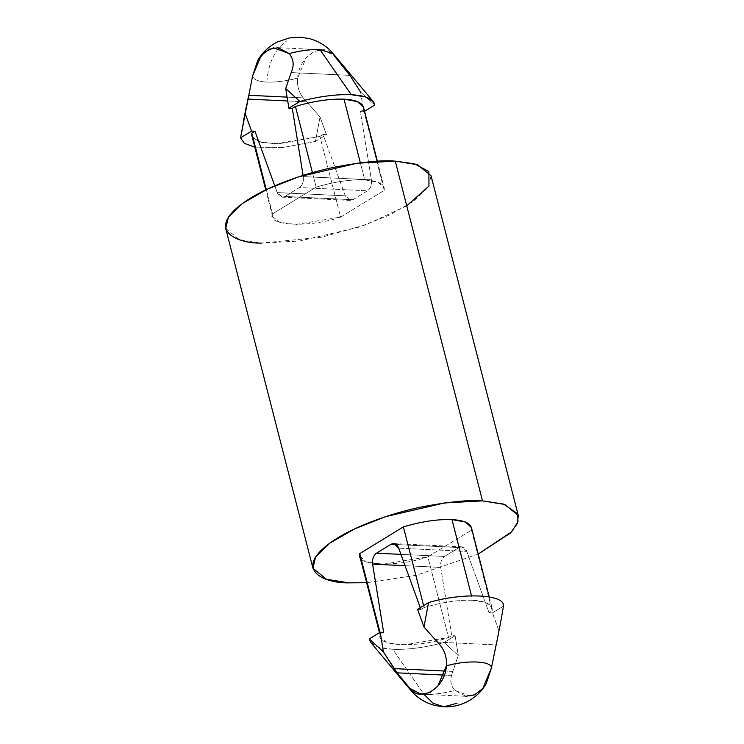 <?xml version="1.0" encoding="UTF-8"?>
<svg xmlns="http://www.w3.org/2000/svg" width="744" height="744" viewBox="0 0 744 744"><rect width="100%" height="100%" fill="white"/><g stroke="black" fill="none" stroke-linecap="round" stroke-linejoin="round"><path stroke-width="0.56" stroke-dasharray="3.72 2.79" d="M370.819 642.5L378.91 647.168L392.711 649.279L424.08 694.412C433.036 694.756 443.294 693.427 454.854 690.423C451.069 686.089 449.962 681.095 451.552 675.431L444.066 675.078L451.552 675.431L452.817 671.414L445.312 671.06L452.817 671.414L451.552 675.431C449.962 681.095 451.069 686.089 454.854 690.423C443.294 693.427 433.036 694.756 424.08 694.412L392.711 649.279C407.684 649.838 424.824 647.587 444.131 642.509L458.295 655.445L452.817 671.414L458.295 655.445L455.114 635.767L444.131 642.509C424.824 647.587 407.684 649.838 392.711 649.279C378.194 648.433 370.373 644.992 369.229 638.938M252.597 75.953C253.416 79.543 258.168 81.589 266.863 82.091C258.168 81.589 253.416 79.543 252.597 75.953L248.831 95.288M360.608 92.107L363.788 111.786L360.375 111.619L371.386 179.834L303.292 176.598C303.794 181.564 302.51 185.21 299.432 187.553C302.51 185.21 303.794 181.564 303.292 176.598L371.386 179.834C371.888 184.8 370.596 188.455 367.517 190.799L299.432 187.553L284.887 196.463L299.432 187.553L367.517 190.799L352.982 199.708L284.887 196.463C281.613 198.016 279.047 196.723 277.214 192.575L282.274 197.179L284.887 196.463L352.982 199.708L350.359 200.424L345.309 195.821L277.214 192.575L274.769 185.833L277.214 192.575L345.309 195.821L323.045 134.497L326.458 134.655L320.032 116.975L303.254 97.883L320.032 116.975L315.465 141.397L326.458 134.655L323.045 134.497L319.901 136.422L340.622 217.108L384.239 190.38C384.936 184.214 378.436 180.699 364.737 179.853C350.424 179.369 334.223 181.796 316.154 187.135L312.424 172.627L316.154 187.135C334.223 181.796 350.424 179.369 364.737 179.853L360.356 162.815L364.737 179.853L378.175 182.289L384.183 187.804L384.239 190.38L363.528 109.694L360.375 111.619L363.788 111.786L360.608 92.107L374.771 105.044L360.608 92.107L349.857 75.358L334.186 55.707C323.779 40.622 298.521 56.098 297.637 78.101C286.077 81.096 275.819 82.426 266.863 82.091C275.819 82.426 286.077 81.096 297.637 78.101C296.847 85.439 298.716 92.033 303.254 97.883L287.091 97.111L303.254 97.883C298.716 92.033 296.847 85.439 297.637 78.101L306.203 57.706L314.321 51.308L323.194 49.867L334.186 55.707L333.238 53.698M349.857 75.358L291.183 72.568L349.857 75.358M251.872 135.761L258.475 141.509L275.103 143.806L319.901 136.422L323.045 134.497L345.309 195.821C347.141 199.969 349.699 201.261 352.982 199.708L367.517 190.799C370.596 188.455 371.888 184.8 371.386 179.834L360.375 111.619L363.528 109.694L363.463 107.108M359.817 556.187L366.42 561.925L383.048 564.231L427.847 556.847L471.473 530.119L427.847 556.847L448.567 637.534L403.769 644.918L387.14 642.621L380.537 636.873L380.472 634.297L383.625 632.363L380.472 634.297C373.925 646.359 417.626 648.442 448.567 637.534L451.71 635.609L440.708 567.393L405.052 565.691L440.708 567.393C440.206 562.427 441.49 558.772 444.568 556.428L459.113 547.519L461.726 546.812L466.786 551.406L489.041 612.731L492.444 612.889L503.437 606.155L492.444 612.889L489.041 612.731L492.184 610.805C492.881 604.639 486.381 601.124 472.682 600.269C458.369 599.794 442.178 602.221 424.099 607.56L423.596 605.616L424.099 607.56C442.178 602.221 458.369 599.794 472.682 600.269L471.519 595.767L472.682 600.269L486.12 602.714L492.128 608.22L492.184 610.805L471.473 530.119L471.408 527.533M315.465 141.397L283.166 147.489L254.801 147.163L283.166 147.489L315.465 141.397L320.032 116.975L326.458 134.655L315.465 141.397M363.528 109.694L384.239 190.38L340.622 217.108L295.824 224.493L279.195 222.196L272.592 216.448L272.527 213.872C265.98 225.944 309.671 228.017 340.622 217.108L319.901 136.422L278.888 143.741L261.981 142.532L253.062 138.059M363.788 111.786L364.541 111.321L363.788 111.786M272.527 213.872L266.315 189.664L272.527 213.872L316.154 187.135L272.527 213.872M306.584 101.882L287.714 100.979L306.584 101.882M303.292 176.598L303.096 175.407L303.292 176.598M471.473 530.119L492.184 610.805L489.041 612.731L466.786 551.406L398.691 548.17L466.786 551.406C464.954 547.259 462.387 545.966 459.113 547.519L396.18 544.524L459.113 547.519L444.568 556.428L400.942 554.354L444.568 556.428C441.49 558.772 440.206 562.427 440.708 567.393L451.71 635.609L455.114 635.767L451.71 635.609L448.567 637.534L427.847 556.847C396.905 567.756 353.214 565.673 359.761 553.61M410.79 690.32L424.08 694.412L410.762 690.293M266.863 82.091C268.277 62.822 274.982 49.039 286.952 40.753C274.982 49.039 268.277 62.822 266.863 82.091M406.745 205.818L366.057 224.688L321.892 237.15L261.497 243.111L299.553 241.028L358.255 227.366L389.307 215.137L414.222 200.861L428.404 187.014L431.046 175.77M225.72 228.482L239.233 239.531L261.497 243.111M478.225 554.066L416.296 575.289L366.634 582.719L416.296 575.289L478.225 554.066M380.472 634.297L379.979 632.354L380.472 634.297M424.099 607.56L420.955 609.485L417.542 609.327L420.955 609.485L420.286 607.653L420.955 609.485L424.099 607.56M497.522 638.25L498.871 630.577L496.09 644.899L437.416 642.109C444.112 648.731 447.098 656.664 446.363 665.889M503.437 606.155L498.871 630.577L492.444 612.889L498.871 630.577L500.889 621.054M465.763 696.254L454.854 690.423L470.413 696.161L479.257 691.976L486.325 683.327M437.416 642.109L496.09 644.899M444.131 642.509L455.114 635.767L458.295 655.445L444.131 642.509M322.022 49.764L276.982 47.625M377.366 161.262L384.183 187.804M489.199 596.827L492.128 608.22M272.592 216.448L265.775 189.915M350.359 200.424L282.274 197.179M380.537 636.873L379.459 632.67M393.641 543.566L461.726 546.812M421.978 694.217L467.018 696.365"/><path stroke-width="1.12" d="M394.143 668.624L397.119 672.836L444.066 675.078L397.119 672.836L383.393 651.884L369.229 638.938L380.212 632.205L383.625 632.363L380.212 632.205L383.393 651.884L394.143 668.624L445.312 671.06L394.143 668.624M253.062 138.059L251.816 133.185L254.959 131.26L251.556 131.093L240.563 137.826L244.348 143.36L254.801 147.163L244.348 143.36L240.563 137.826L248.831 95.288L287.091 97.111L248.831 95.288L252.597 75.953L257.675 60.655L264.743 52.015L273.587 47.83L289.146 53.559L278.154 47.718L269.291 49.16L261.172 55.558L252.597 75.953M333.238 53.698L319.92 49.569L333.21 53.661L334.186 55.707L349.857 75.358L360.608 92.107M377.366 161.262L363.463 107.108L357.464 101.603L344.016 99.166C329.704 98.682 313.512 101.11 295.433 106.448L292.29 108.382L303.096 175.407L292.29 108.382L288.886 108.215L285.705 88.545L291.183 72.568C294.354 65.435 293.675 59.102 289.146 53.559C293.675 59.102 294.354 65.435 291.183 72.568L285.705 88.545L299.869 101.482C319.176 96.404 336.316 94.144 351.289 94.711L365.09 96.813L373.181 101.491L374.771 105.044C373.627 98.999 365.806 95.548 351.289 94.711L319.92 49.569L351.289 94.711C336.316 94.144 319.176 96.404 299.869 101.482L288.886 108.215L292.29 108.382L295.433 106.448C313.512 101.11 329.704 98.682 344.016 99.166L360.356 162.815L344.016 99.166C357.715 100.012 364.225 103.528 363.528 109.694M489.199 596.827L471.408 527.533L465.409 522.028L451.961 519.582L471.519 595.767L451.961 519.582C437.649 519.107 421.457 521.535 403.378 526.873L423.596 605.616L403.378 526.873C421.457 521.535 437.649 519.107 451.961 519.582C465.67 520.437 472.17 523.953 471.473 530.119M319.92 49.569C310.964 49.234 300.706 50.564 289.146 53.559C300.706 50.564 310.964 49.234 319.92 49.569M363.788 111.786L374.771 105.044L363.788 111.786M295.433 106.448L312.424 172.627L295.433 106.448M248.831 95.288L247.91 99.091L287.714 100.979L247.91 99.091L245.129 113.404L251.556 131.093L254.959 131.26L251.816 133.185L266.315 189.664L251.816 133.185L251.872 135.761L265.775 189.915M254.959 131.26L274.769 185.833L254.959 131.26M410.762 690.293L409.814 688.284L397.119 672.836L409.814 688.284L410.79 690.32L370.856 642.556M369.229 638.938L383.393 651.884L380.212 632.205L369.229 638.938L370.819 642.5M261.497 243.111C235.904 243.669 201.643 228.789 250.077 198.397C272.471 184.465 307.83 172.589 334.912 167.102C362.43 161.932 382.556 159.941 395.269 161.141L414.51 163.82L428.87 171.566L428.963 186.102L406.745 205.818M518.28 515.499L431.046 175.77L417.542 164.722L395.269 161.141L357.213 163.224L298.521 176.877L267.468 189.115L242.553 203.391L228.362 217.239L225.72 228.482L312.954 568.221L315.596 556.968L329.778 543.129L354.693 528.854L385.745 516.615L444.447 502.953L482.503 500.87L504.767 504.46L518.28 515.499L517.396 523.46L510.449 533.048L478.225 554.066L511.677 531.774L518.001 521.814L517.675 513.797L503.632 504.097L482.503 500.87L395.269 161.141L482.503 500.87C469.78 499.68 449.664 501.67 422.136 506.831C395.055 512.328 359.705 524.204 337.311 538.135C288.877 568.518 323.138 583.408 348.731 582.85L326.458 579.269L312.954 568.221M366.634 582.719L348.731 582.85L366.634 582.719M359.761 553.61L379.979 632.354L359.761 553.61L403.378 526.873L359.761 553.61L359.817 556.187L379.459 632.67M417.542 609.327L428.535 602.594C462.684 592.233 505.576 594.279 503.437 606.155C505.576 594.279 462.684 592.233 428.535 602.594L423.968 627.015L437.416 642.109L423.968 627.015L417.542 609.327L423.968 627.015L428.535 602.594L417.542 609.327M410.79 690.32C417.114 697.928 425.373 703.024 435.566 705.619L443.954 706.8L457.048 703.238L443.954 706.8L432.989 703.21L424.08 694.412L432.989 703.21L443.954 706.8C451.534 707.237 459.169 705.61 466.869 701.927C475.546 697.342 482.028 691.148 486.325 683.327L491.403 668.028C492.342 660.988 466.897 659.77 446.363 665.889C466.897 659.77 492.342 660.988 491.403 668.028L497.522 638.25M500.889 621.054L503.437 606.155M446.363 665.889C445.479 687.893 420.221 703.368 409.814 688.284L420.723 694.106L429.604 692.711L437.76 686.331L446.363 665.889C447.098 656.664 444.112 648.731 437.416 642.109M400.942 554.354L376.483 553.192C373.404 555.536 372.112 559.181 372.614 564.147L405.052 565.691L372.614 564.147L383.625 632.363L372.614 564.147C372.112 559.181 373.404 555.536 376.483 553.192L400.942 554.354M396.18 544.524L391.019 544.283L376.483 553.192L391.019 544.283L396.18 544.524M398.691 548.17L393.641 543.566L391.019 544.283C394.301 542.729 396.859 544.022 398.691 548.17L420.286 607.653L398.691 548.17M496.09 644.899L491.403 668.028L482.791 688.47L474.644 694.859L465.763 696.254M299.869 101.482L285.705 88.545L288.886 108.215L299.869 101.482M245.129 113.404L240.563 137.826L251.556 131.093L245.129 113.404M257.675 60.655C261.972 52.843 268.454 46.639 277.131 42.055L289.174 37.963L300.316 37.2L309.113 38.53C319.009 41.208 327.044 46.249 333.21 53.661L373.144 101.435M243.279 122.09L246.543 105.443M497.457 638.547L500.721 621.9"/></g></svg>
